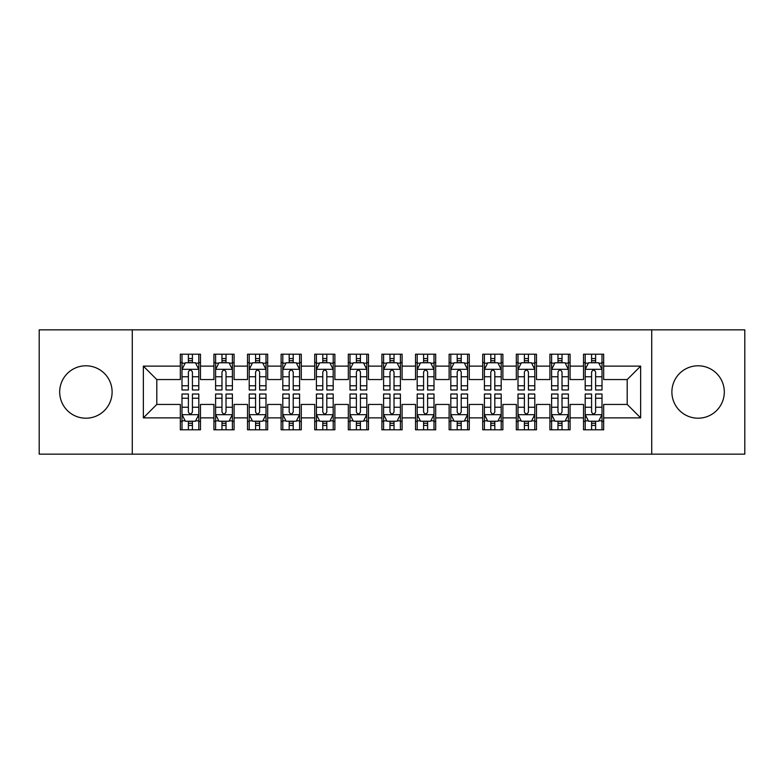 <?xml version="1.0" encoding="UTF-8"?>
<svg xmlns="http://www.w3.org/2000/svg" width="784" height="784" viewBox="0 0 784 784"><rect width="100%" height="100%" fill="white"/><g stroke="black" fill="none" stroke-linecap="round" stroke-linejoin="round"><path stroke-width="1.18" d="M698.093 365.795A26.205 26.205 0 0 0 671.888 392A26.205 26.205 0 0 0 698.093 418.205A26.205 26.205 0 0 0 724.308 392A26.205 26.205 0 0 0 698.093 365.795M85.907 365.795A26.205 26.205 0 0 0 59.692 392A26.205 26.205 0 0 0 85.907 418.205A26.205 26.205 0 0 0 112.112 392A26.205 26.205 0 0 0 85.907 365.795M651.729 454.161L744.8 454.161L744.8 329.839L651.729 329.839L651.729 454.161L132.271 454.161L132.271 329.839L39.2 329.839L39.2 454.161L132.271 454.161M651.729 329.839L132.271 329.839M143.364 417.872L143.364 366.128L180.32 366.128L180.32 379.564L156.8 379.564L156.8 404.436L143.364 417.872L180.32 417.872L180.32 429.799L200.479 429.799L200.479 417.872L213.924 417.872L213.924 429.799L234.083 429.799L234.083 417.872L247.519 417.872L247.519 429.799L267.677 429.799L267.677 417.872L281.123 417.872L281.123 429.799L301.281 429.799L301.281 417.872L314.717 417.872L314.717 429.799L334.876 429.799L334.876 417.872L348.321 417.872L348.321 429.799L368.48 429.799L368.48 417.872L381.916 417.872L381.916 429.799L402.084 429.799L402.084 417.872L415.52 417.872L415.52 429.799L435.679 429.799L435.679 417.872L449.124 417.872L449.124 429.799L469.283 429.799L469.283 417.872L482.719 417.872L482.719 429.799L502.877 429.799L502.877 417.872L516.323 417.872L516.323 429.799L536.481 429.799L536.481 417.872L549.917 417.872L549.917 429.799L570.076 429.799L570.076 417.872L583.521 417.872L583.521 429.799L603.68 429.799L603.68 404.436L627.2 404.436L627.2 379.564L603.68 379.564L603.68 366.128L640.636 366.128L640.636 417.872L603.68 417.872M603.68 366.128L603.68 354.201L583.521 354.201L583.521 366.128L570.076 366.128L570.076 354.201L549.917 354.201L549.917 366.128L536.481 366.128L536.481 354.201L516.323 354.201L516.323 366.128L502.877 366.128L502.877 354.201L482.719 354.201L482.719 366.128L469.283 366.128L469.283 354.201L449.124 354.201L449.124 366.128L435.679 366.128L435.679 354.201L415.52 354.201L415.52 366.128L402.084 366.128L402.084 354.201L381.916 354.201L381.916 366.128L368.48 366.128L368.48 354.201L348.321 354.201L348.321 366.128L334.876 366.128L334.876 354.201L314.717 354.201L314.717 366.128L301.281 366.128L301.281 354.201L281.123 354.201L281.123 366.128L267.677 366.128L267.677 354.201L247.519 354.201L247.519 366.128L234.083 366.128L234.083 354.201L213.924 354.201L213.924 366.128L200.479 366.128L200.479 354.201L180.32 354.201L180.32 366.128M570.076 417.872L570.076 404.436L583.521 404.436L583.521 417.872M640.636 366.128L627.2 379.564M536.481 417.872L536.481 404.436L549.917 404.436L549.917 417.872M583.521 366.128L583.521 379.564L570.076 379.564L570.076 366.128M502.877 417.872L502.877 404.436L516.323 404.436L516.323 417.872M549.917 366.128L549.917 379.564L536.481 379.564L536.481 366.128M469.283 417.872L469.283 404.436L482.719 404.436L482.719 417.872M516.323 366.128L516.323 379.564L502.877 379.564L502.877 366.128M435.679 417.872L435.679 404.436L449.124 404.436L449.124 417.872M482.719 366.128L482.719 379.564L469.283 379.564L469.283 366.128M402.084 417.872L402.084 404.436L415.52 404.436L415.52 417.872M449.124 366.128L449.124 379.564L435.679 379.564L435.679 366.128M368.48 417.872L368.48 404.436L381.916 404.436L381.916 417.872M415.52 366.128L415.52 379.564L402.084 379.564L402.084 366.128M334.876 417.872L334.876 404.436L348.321 404.436L348.321 417.872M381.916 366.128L381.916 379.564L368.48 379.564L368.48 366.128M301.281 417.872L301.281 404.436L314.717 404.436L314.717 417.872M348.321 366.128L348.321 379.564L334.876 379.564L334.876 366.128M267.677 417.872L267.677 404.436L281.123 404.436L281.123 417.872M314.717 366.128L314.717 379.564L301.281 379.564L301.281 366.128M234.083 417.872L234.083 404.436L247.519 404.436L247.519 417.872M281.123 366.128L281.123 379.564L267.677 379.564L267.677 366.128M200.479 417.872L200.479 404.436L213.924 404.436L213.924 417.872M247.519 366.128L247.519 379.564L234.083 379.564L234.083 366.128M156.8 404.436L180.32 404.436L180.32 417.872M213.924 366.128L213.924 379.564L200.479 379.564L200.479 366.128M583.521 362.6L585.197 362.6M602.004 362.6L603.68 362.6M549.917 362.6L551.603 362.6M568.4 362.6L570.076 362.6M516.323 362.6L517.999 362.6M534.796 362.6L536.481 362.6M482.719 362.6L484.404 362.6M501.201 362.6L502.877 362.6M449.124 362.6L450.8 362.6M467.597 362.6L469.283 362.6M415.52 362.6L417.196 362.6M434.003 362.6L435.679 362.6M381.916 362.6L383.601 362.6M400.399 362.6L402.084 362.6M348.321 362.6L349.997 362.6M366.804 362.6L368.48 362.6M314.717 362.6L316.403 362.6M333.2 362.6L334.876 362.6M281.123 362.6L282.799 362.6M299.596 362.6L301.281 362.6M247.519 362.6L249.204 362.6M266.001 362.6L267.677 362.6M213.924 362.6L215.6 362.6M232.397 362.6L234.083 362.6M180.32 362.6L181.996 362.6M198.803 362.6L200.479 362.6M180.32 421.4L181.996 421.4M198.803 421.4L200.479 421.4M213.924 421.4L215.6 421.4M232.397 421.4L234.083 421.4M247.519 421.4L249.204 421.4M266.001 421.4L267.677 421.4M281.123 421.4L282.799 421.4M299.596 421.4L301.281 421.4M314.717 421.4L316.403 421.4M333.2 421.4L334.876 421.4M348.321 421.4L349.997 421.4M366.804 421.4L368.48 421.4M381.916 421.4L383.601 421.4M400.399 421.4L402.084 421.4M415.52 421.4L417.196 421.4M434.003 421.4L435.679 421.4M449.124 421.4L450.8 421.4M467.597 421.4L469.283 421.4M482.719 421.4L484.404 421.4M501.201 421.4L502.877 421.4M516.323 421.4L517.999 421.4M534.796 421.4L536.481 421.4M549.917 421.4L551.603 421.4M568.4 421.4L570.076 421.4M583.521 421.4L585.197 421.4M602.004 421.4L603.68 421.4M143.364 366.128L156.8 379.564M627.2 404.436L640.636 417.872M192.413 358.572L188.385 358.572M198.803 385.767L192.413 385.767L192.413 389.981L198.803 389.981L198.803 369.489L195.441 362.767L185.357 362.767L181.996 369.489L181.996 389.981L188.385 389.981L188.385 385.767L181.996 385.767M181.996 369.489L181.996 354.201M198.803 369.489L198.803 354.201M188.385 362.767L188.385 354.201M192.413 354.201L192.413 362.767M192.413 385.767L192.413 372.008C191.071 369.421 189.728 369.421 188.385 372.008L188.385 385.767M192.413 362.6L188.385 362.6M188.385 425.428L192.413 425.428M181.996 398.233L188.385 398.233L188.385 394.019L181.996 394.019L181.996 414.511L185.357 421.233L195.441 421.233L198.803 414.511L198.803 394.019L192.413 394.019L192.413 398.233L198.803 398.233M198.803 414.511L198.803 429.799M181.996 414.511L181.996 429.799M192.413 421.233L192.413 429.799M188.385 429.799L188.385 421.233M188.385 398.233L188.385 411.992C189.728 414.579 191.071 414.579 192.413 411.992L192.413 398.233M188.385 421.4L192.413 421.4M226.017 358.572L221.98 358.572M232.397 385.767L226.017 385.767L226.017 389.981L232.397 389.981L232.397 369.489L229.036 362.767L218.961 362.767L215.6 369.489L215.6 389.981L221.98 389.981L221.98 385.767L215.6 385.767M215.6 369.489L215.6 354.201M232.397 369.489L232.397 354.201M221.98 362.767L221.98 354.201M226.017 354.201L226.017 362.767M226.017 385.767L226.017 372.008C224.675 369.421 223.332 369.421 221.98 372.008L221.98 385.767M226.017 362.6L221.98 362.6M259.612 358.572L255.584 358.572M266.001 385.767L259.612 385.767L259.612 389.981L266.001 389.981L266.001 369.489L262.64 362.767L252.556 362.767L249.204 369.489L249.204 389.981L255.584 389.981L255.584 385.767L249.204 385.767M249.204 369.489L249.204 354.201M266.001 369.489L266.001 354.201M255.584 362.767L255.584 354.201M259.612 354.201L259.612 362.767M259.612 385.767L259.612 372.008C258.269 369.421 256.927 369.421 255.584 372.008L255.584 385.767M259.612 362.6L255.584 362.6M221.98 425.428L226.017 425.428M215.6 398.233L221.98 398.233L221.98 394.019L215.6 394.019L215.6 414.511L218.961 421.233L229.036 421.233L232.397 414.511L232.397 394.019L226.017 394.019L226.017 398.233L232.397 398.233M232.397 414.511L232.397 429.799M215.6 414.511L215.6 429.799M226.017 421.233L226.017 429.799M221.98 429.799L221.98 421.233M221.98 398.233L221.98 411.992C223.322 414.579 224.675 414.579 226.017 411.992L226.017 398.233M221.98 421.4L226.017 421.4M255.584 425.428L259.612 425.428M249.204 398.233L255.584 398.233L255.584 394.019L249.204 394.019L249.204 414.511L252.556 421.233L262.64 421.233L266.001 414.511L266.001 394.019L259.612 394.019L259.612 398.233L266.001 398.233M266.001 414.511L266.001 429.799M249.204 414.511L249.204 429.799M259.612 421.233L259.612 429.799M255.584 429.799L255.584 421.233M255.584 398.233L255.584 411.992C256.927 414.579 258.269 414.579 259.612 411.992L259.612 398.233M255.584 421.4L259.612 421.4M293.216 358.572L289.188 358.572M299.596 385.767L293.216 385.767L293.216 389.981L299.596 389.981L299.596 369.489L296.244 362.767L286.16 362.767L282.799 369.489L282.799 389.981L289.188 389.981L289.188 385.767L282.799 385.767M282.799 369.489L282.799 354.201M299.596 369.489L299.596 354.201M289.188 362.767L289.188 354.201M293.216 354.201L293.216 362.767M293.216 385.767L293.216 372.008C291.873 369.421 290.531 369.421 289.188 372.008L289.188 385.767M293.216 362.6L289.188 362.6M326.82 358.572L322.783 358.572M333.2 385.767L326.82 385.767L326.82 389.981L333.2 389.981L333.2 369.489L329.839 362.767L319.764 362.767L316.403 369.489L316.403 389.981L322.783 389.981L322.783 385.767L316.403 385.767M316.403 369.489L316.403 354.201M333.2 369.489L333.2 354.201M322.783 362.767L322.783 354.201M326.82 354.201L326.82 362.767M326.82 385.767L326.82 372.008C325.478 369.421 324.125 369.421 322.783 372.008L322.783 385.767M326.82 362.6L322.783 362.6M289.188 425.428L293.216 425.428M282.799 398.233L289.188 398.233L289.188 394.019L282.799 394.019L282.799 414.511L286.16 421.233L296.244 421.233L299.596 414.511L299.596 394.019L293.216 394.019L293.216 398.233L299.596 398.233M299.596 414.511L299.596 429.799M282.799 414.511L282.799 429.799M293.216 421.233L293.216 429.799M289.188 429.799L289.188 421.233M289.188 398.233L289.188 411.992C290.531 414.579 291.873 414.579 293.216 411.992L293.216 398.233M289.188 421.4L293.216 421.4M322.783 425.428L326.82 425.428M316.403 398.233L322.783 398.233L322.783 394.019L316.403 394.019L316.403 414.511L319.764 421.233L329.839 421.233L333.2 414.511L333.2 394.019L326.82 394.019L326.82 398.233L333.2 398.233M333.2 414.511L333.2 429.799M316.403 414.511L316.403 429.799M326.82 421.233L326.82 429.799M322.783 429.799L322.783 421.233M322.783 398.233L322.783 411.992C324.125 414.579 325.468 414.579 326.82 411.992L326.82 398.233M322.783 421.4L326.82 421.4M360.415 358.572L356.387 358.572M366.804 385.767L360.415 385.767L360.415 389.981L366.804 389.981L366.804 369.489L363.443 362.767L353.359 362.767L349.997 369.489L349.997 389.981L356.387 389.981L356.387 385.767L349.997 385.767M349.997 369.489L349.997 354.201M366.804 369.489L366.804 354.201M356.387 362.767L356.387 354.201M360.415 354.201L360.415 362.767M360.415 385.767L360.415 372.008C359.072 369.421 357.729 369.421 356.387 372.008L356.387 385.767M360.415 362.6L356.387 362.6M356.387 425.428L360.415 425.428M349.997 398.233L356.387 398.233L356.387 394.019L349.997 394.019L349.997 414.511L353.359 421.233L363.443 421.233L366.804 414.511L366.804 394.019L360.415 394.019L360.415 398.233L366.804 398.233M366.804 414.511L366.804 429.799M349.997 414.511L349.997 429.799M360.415 421.233L360.415 429.799M356.387 429.799L356.387 421.233M356.387 398.233L356.387 411.992C357.729 414.579 359.072 414.579 360.415 411.992L360.415 398.233M356.387 421.4L360.415 421.4M394.019 358.572L389.981 358.572M400.399 385.767L394.019 385.767L394.019 389.981L400.399 389.981L400.399 369.489L397.037 362.767L386.963 362.767L383.601 369.489L383.601 389.981L389.981 389.981L389.981 385.767L383.601 385.767M383.601 369.489L383.601 354.201M400.399 369.489L400.399 354.201M389.981 362.767L389.981 354.201M394.019 354.201L394.019 362.767M394.019 385.767L394.019 372.008C392.676 369.421 391.334 369.421 389.981 372.008L389.981 385.767M394.019 362.6L389.981 362.6M389.981 425.428L394.019 425.428M383.601 398.233L389.981 398.233L389.981 394.019L383.601 394.019L383.601 414.511L386.963 421.233L397.037 421.233L400.399 414.511L400.399 394.019L394.019 394.019L394.019 398.233L400.399 398.233M400.399 414.511L400.399 429.799M383.601 414.511L383.601 429.799M394.019 421.233L394.019 429.799M389.981 429.799L389.981 421.233M389.981 398.233L389.981 411.992C391.324 414.579 392.666 414.579 394.019 411.992L394.019 398.233M389.981 421.4L394.019 421.4M427.613 358.572L423.585 358.572M434.003 385.767L427.613 385.767L427.613 389.981L434.003 389.981L434.003 369.489L430.641 362.767L420.557 362.767L417.196 369.489L417.196 389.981L423.585 389.981L423.585 385.767L417.196 385.767M417.196 369.489L417.196 354.201M434.003 369.489L434.003 354.201M423.585 362.767L423.585 354.201M427.613 354.201L427.613 362.767M427.613 385.767L427.613 372.008C426.271 369.421 424.928 369.421 423.585 372.008L423.585 385.767M427.613 362.6L423.585 362.6M423.585 425.428L427.613 425.428M417.196 398.233L423.585 398.233L423.585 394.019L417.196 394.019L417.196 414.511L420.557 421.233L430.641 421.233L434.003 414.511L434.003 394.019L427.613 394.019L427.613 398.233L434.003 398.233M434.003 414.511L434.003 429.799M417.196 414.511L417.196 429.799M427.613 421.233L427.613 429.799M423.585 429.799L423.585 421.233M423.585 398.233L423.585 411.992C424.928 414.579 426.271 414.579 427.613 411.992L427.613 398.233M423.585 421.4L427.613 421.4M461.217 358.572L457.18 358.572M467.597 385.767L461.217 385.767L461.217 389.981L467.597 389.981L467.597 369.489L464.236 362.767L454.161 362.767L450.8 369.489L450.8 389.981L457.18 389.981L457.18 385.767L450.8 385.767M450.8 369.489L450.8 354.201M467.597 369.489L467.597 354.201M457.18 362.767L457.18 354.201M461.217 354.201L461.217 362.767M461.217 385.767L461.217 372.008C459.875 369.421 458.532 369.421 457.18 372.008L457.18 385.767M461.217 362.6L457.18 362.6M457.18 425.428L461.217 425.428M450.8 398.233L457.18 398.233L457.18 394.019L450.8 394.019L450.8 414.511L454.161 421.233L464.236 421.233L467.597 414.511L467.597 394.019L461.217 394.019L461.217 398.233L467.597 398.233M467.597 414.511L467.597 429.799M450.8 414.511L450.8 429.799M461.217 421.233L461.217 429.799M457.18 429.799L457.18 421.233M457.18 398.233L457.18 411.992C458.522 414.579 459.875 414.579 461.217 411.992L461.217 398.233M457.18 421.4L461.217 421.4M494.812 358.572L490.784 358.572M501.201 385.767L494.812 385.767L494.812 389.981L501.201 389.981L501.201 369.489L497.84 362.767L487.756 362.767L484.404 369.489L484.404 389.981L490.784 389.981L490.784 385.767L484.404 385.767M484.404 369.489L484.404 354.201M501.201 369.489L501.201 354.201M490.784 362.767L490.784 354.201M494.812 354.201L494.812 362.767M494.812 385.767L494.812 372.008C493.469 369.421 492.127 369.421 490.784 372.008L490.784 385.767M494.812 362.6L490.784 362.6M490.784 425.428L494.812 425.428M484.404 398.233L490.784 398.233L490.784 394.019L484.404 394.019L484.404 414.511L487.756 421.233L497.84 421.233L501.201 414.511L501.201 394.019L494.812 394.019L494.812 398.233L501.201 398.233M501.201 414.511L501.201 429.799M484.404 414.511L484.404 429.799M494.812 421.233L494.812 429.799M490.784 429.799L490.784 421.233M490.784 398.233L490.784 411.992C492.127 414.579 493.469 414.579 494.812 411.992L494.812 398.233M490.784 421.4L494.812 421.4M528.416 358.572L524.388 358.572M534.796 385.767L528.416 385.767L528.416 389.981L534.796 389.981L534.796 369.489L531.444 362.767L521.36 362.767L517.999 369.489L517.999 389.981L524.388 389.981L524.388 385.767L517.999 385.767M517.999 369.489L517.999 354.201M534.796 369.489L534.796 354.201M524.388 362.767L524.388 354.201M528.416 354.201L528.416 362.767M528.416 385.767L528.416 372.008C527.073 369.421 525.731 369.421 524.388 372.008L524.388 385.767M528.416 362.6L524.388 362.6M524.388 425.428L528.416 425.428M517.999 398.233L524.388 398.233L524.388 394.019L517.999 394.019L517.999 414.511L521.36 421.233L531.444 421.233L534.796 414.511L534.796 394.019L528.416 394.019L528.416 398.233L534.796 398.233M534.796 414.511L534.796 429.799M517.999 414.511L517.999 429.799M528.416 421.233L528.416 429.799M524.388 429.799L524.388 421.233M524.388 398.233L524.388 411.992C525.731 414.579 527.073 414.579 528.416 411.992L528.416 398.233M524.388 421.4L528.416 421.4M562.02 358.572L557.983 358.572M568.4 385.767L562.02 385.767L562.02 389.981L568.4 389.981L568.4 369.489L565.039 362.767L554.964 362.767L551.603 369.489L551.603 389.981L557.983 389.981L557.983 385.767L551.603 385.767M551.603 369.489L551.603 354.201M568.4 369.489L568.4 354.201M557.983 362.767L557.983 354.201M562.02 354.201L562.02 362.767M562.02 385.767L562.02 372.008C560.678 369.421 559.325 369.421 557.983 372.008L557.983 385.767M562.02 362.6L557.983 362.6M557.983 425.428L562.02 425.428M551.603 398.233L557.983 398.233L557.983 394.019L551.603 394.019L551.603 414.511L554.964 421.233L565.039 421.233L568.4 414.511L568.4 394.019L562.02 394.019L562.02 398.233L568.4 398.233M568.4 414.511L568.4 429.799M551.603 414.511L551.603 429.799M562.02 421.233L562.02 429.799M557.983 429.799L557.983 421.233M557.983 398.233L557.983 411.992C559.325 414.579 560.668 414.579 562.02 411.992L562.02 398.233M557.983 421.4L562.02 421.4M595.615 358.572L591.587 358.572M602.004 385.767L595.615 385.767L595.615 389.981L602.004 389.981L602.004 369.489L598.643 362.767L588.559 362.767L585.197 369.489L585.197 389.981L591.587 389.981L591.587 385.767L585.197 385.767M585.197 369.489L585.197 354.201M602.004 369.489L602.004 354.201M591.587 362.767L591.587 354.201M595.615 354.201L595.615 362.767M595.615 385.767L595.615 372.008C594.272 369.421 592.929 369.421 591.587 372.008L591.587 385.767M595.615 362.6L591.587 362.6M591.587 425.428L595.615 425.428M585.197 398.233L591.587 398.233L591.587 394.019L585.197 394.019L585.197 414.511L588.559 421.233L598.643 421.233L602.004 414.511L602.004 394.019L595.615 394.019L595.615 398.233L602.004 398.233M602.004 414.511L602.004 429.799M585.197 414.511L585.197 429.799M595.615 421.233L595.615 429.799M591.587 429.799L591.587 421.233M591.587 398.233L591.587 411.992C592.929 414.579 594.272 414.579 595.615 411.992L595.615 398.233M591.587 421.4L595.615 421.4M198.715 369.323L182.084 369.323M181.996 363.168L185.161 363.168M195.637 363.168L198.803 363.168M188.385 376.761L181.996 376.761M198.803 376.761L192.413 376.761M192.413 360.709L188.385 360.709M182.084 414.677L198.715 414.677M198.803 420.832L195.637 420.832M185.161 420.832L181.996 420.832M192.413 407.239L198.803 407.239M181.996 407.239L188.385 407.239M188.385 423.291L192.413 423.291M232.319 369.323L215.688 369.323M215.6 363.168L218.756 363.168M229.242 363.168L232.397 363.168M221.98 376.761L215.6 376.761M232.397 376.761L226.017 376.761M226.017 360.709L221.98 360.709M265.913 369.323L249.283 369.323M249.204 363.168L252.36 363.168M262.846 363.168L266.001 363.168M255.584 376.761L249.204 376.761M266.001 376.761L259.612 376.761M259.612 360.709L255.584 360.709M215.688 414.677L232.319 414.677M232.397 420.832L229.242 420.832M218.756 420.832L215.6 420.832M226.017 407.239L232.397 407.239M215.6 407.239L221.98 407.239M221.98 423.291L226.017 423.291M249.283 414.677L265.913 414.677M266.001 420.832L262.846 420.832M252.36 420.832L249.204 420.832M259.612 407.239L266.001 407.239M249.204 407.239L255.584 407.239M255.584 423.291L259.612 423.291M299.517 369.323L282.887 369.323M282.799 363.168L285.954 363.168M296.44 363.168L299.596 363.168M289.188 376.761L282.799 376.761M299.596 376.761L293.216 376.761M293.216 360.709L289.188 360.709M333.112 369.323L316.481 369.323M316.403 363.168L319.558 363.168M330.044 363.168L333.2 363.168M322.783 376.761L316.403 376.761M333.2 376.761L326.82 376.761M326.82 360.709L322.783 360.709M282.887 414.677L299.517 414.677M299.596 420.832L296.44 420.832M285.954 420.832L282.799 420.832M293.216 407.239L299.596 407.239M282.799 407.239L289.188 407.239M289.188 423.291L293.216 423.291M316.481 414.677L333.112 414.677M333.2 420.832L330.044 420.832M319.558 420.832L316.403 420.832M326.82 407.239L333.2 407.239M316.403 407.239L322.783 407.239M322.783 423.291L326.82 423.291M366.716 369.323L350.085 369.323M349.997 363.168L353.163 363.168M363.639 363.168L366.804 363.168M356.387 376.761L349.997 376.761M366.804 376.761L360.415 376.761M360.415 360.709L356.387 360.709M350.085 414.677L366.716 414.677M366.804 420.832L363.639 420.832M353.163 420.832L349.997 420.832M360.415 407.239L366.804 407.239M349.997 407.239L356.387 407.239M356.387 423.291L360.415 423.291M400.32 369.323L383.68 369.323M383.601 363.168L386.757 363.168M397.243 363.168L400.399 363.168M389.981 376.761L383.601 376.761M400.399 376.761L394.019 376.761M394.019 360.709L389.981 360.709M383.68 414.677L400.32 414.677M400.399 420.832L397.243 420.832M386.757 420.832L383.601 420.832M394.019 407.239L400.399 407.239M383.601 407.239L389.981 407.239M389.981 423.291L394.019 423.291M433.915 369.323L417.284 369.323M417.196 363.168L420.361 363.168M430.837 363.168L434.003 363.168M423.585 376.761L417.196 376.761M434.003 376.761L427.613 376.761M427.613 360.709L423.585 360.709M417.284 414.677L433.915 414.677M434.003 420.832L430.837 420.832M420.361 420.832L417.196 420.832M427.613 407.239L434.003 407.239M417.196 407.239L423.585 407.239M423.585 423.291L427.613 423.291M467.519 369.323L450.888 369.323M450.8 363.168L453.956 363.168M464.442 363.168L467.597 363.168M457.18 376.761L450.8 376.761M467.597 376.761L461.217 376.761M461.217 360.709L457.18 360.709M450.888 414.677L467.519 414.677M467.597 420.832L464.442 420.832M453.956 420.832L450.8 420.832M461.217 407.239L467.597 407.239M450.8 407.239L457.18 407.239M457.18 423.291L461.217 423.291M501.113 369.323L484.483 369.323M484.404 363.168L487.56 363.168M498.046 363.168L501.201 363.168M490.784 376.761L484.404 376.761M501.201 376.761L494.812 376.761M494.812 360.709L490.784 360.709M484.483 414.677L501.113 414.677M501.201 420.832L498.046 420.832M487.56 420.832L484.404 420.832M494.812 407.239L501.201 407.239M484.404 407.239L490.784 407.239M490.784 423.291L494.812 423.291M534.717 369.323L518.087 369.323M517.999 363.168L521.154 363.168M531.64 363.168L534.796 363.168M524.388 376.761L517.999 376.761M534.796 376.761L528.416 376.761M528.416 360.709L524.388 360.709M518.087 414.677L534.717 414.677M534.796 420.832L531.64 420.832M521.154 420.832L517.999 420.832M528.416 407.239L534.796 407.239M517.999 407.239L524.388 407.239M524.388 423.291L528.416 423.291M568.312 369.323L551.681 369.323M551.603 363.168L554.758 363.168M565.244 363.168L568.4 363.168M557.983 376.761L551.603 376.761M568.4 376.761L562.02 376.761M562.02 360.709L557.983 360.709M551.681 414.677L568.312 414.677M568.4 420.832L565.244 420.832M554.758 420.832L551.603 420.832M562.02 407.239L568.4 407.239M551.603 407.239L557.983 407.239M557.983 423.291L562.02 423.291M601.916 369.323L585.285 369.323M585.197 363.168L588.363 363.168M598.839 363.168L602.004 363.168M591.587 376.761L585.197 376.761M602.004 376.761L595.615 376.761M595.615 360.709L591.587 360.709M585.285 414.677L601.916 414.677M602.004 420.832L598.839 420.832M588.363 420.832L585.197 420.832M595.615 407.239L602.004 407.239M585.197 407.239L591.587 407.239M591.587 423.291L595.615 423.291"/></g></svg>
